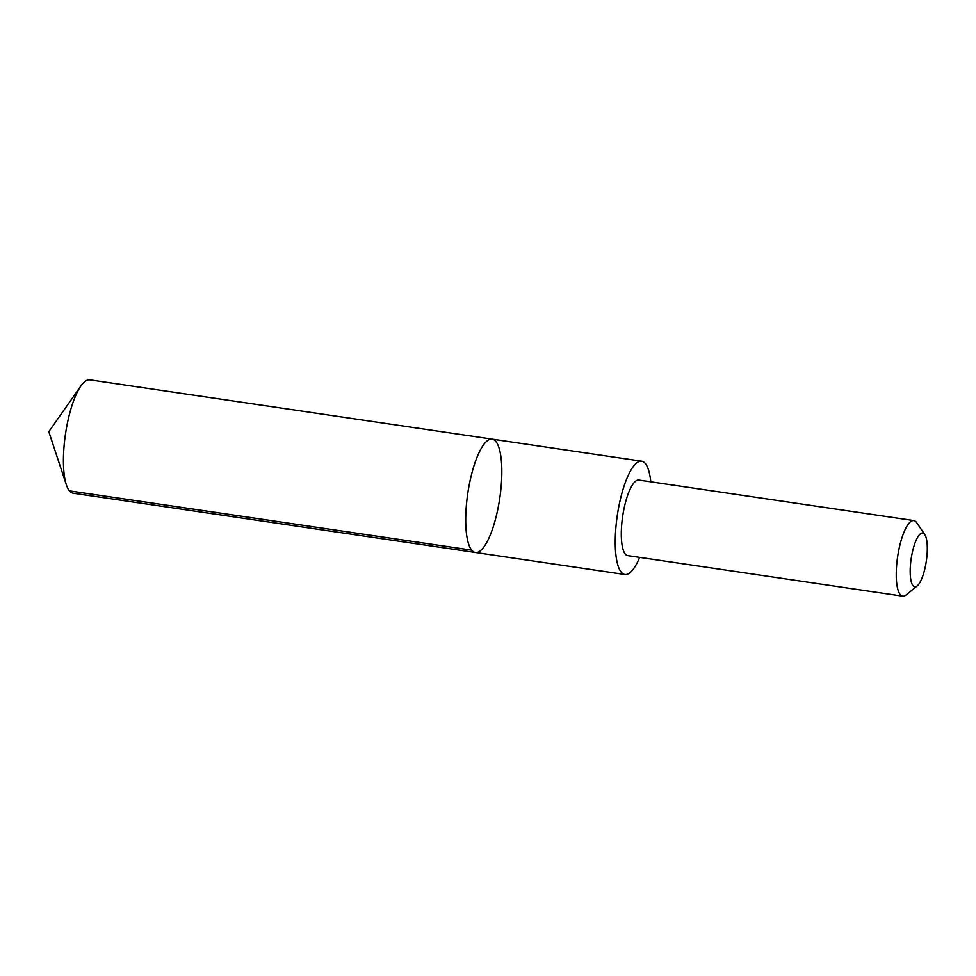 <?xml version="1.0" encoding="UTF-8"?>
<svg xmlns="http://www.w3.org/2000/svg" width="976" height="976" viewBox="0 0 976 976"><rect width="100%" height="100%" fill="white"/><g stroke="black" fill="none" stroke-linecap="round" stroke-linejoin="round"><path stroke-width="1.46" d="M491.88 439.115A57.291 16.177 -81.6 0 1 492.124 439.139A57.291 16.177 -81.6 0 1 499.773 498.175A57.291 16.177 -81.6 0 1 475.422 552.489A57.291 16.177 -81.6 0 1 467.711 493.88A57.291 16.177 -81.6 0 1 491.88 439.115A57.291 16.177 -81.6 0 1 492.124 439.139L89.829 379.847A57.291 16.177 98.4 0 0 89.585 379.823A57.291 16.177 98.4 0 0 80.91 385.959A57.291 16.177 98.4 0 0 65.465 434.161A57.291 16.177 98.4 0 0 66.344 484.779A57.291 16.177 98.4 0 0 73.115 493.197L475.422 552.489A57.291 16.177 -81.6 0 1 467.711 493.88A57.291 16.177 -81.6 0 1 491.88 439.115M650.785 481.827A57.279 16.177 98.4 0 0 641.647 461.184A57.279 16.177 98.4 0 0 641.415 461.148A57.279 16.177 98.4 0 0 617.235 515.914A57.279 16.177 98.4 0 0 624.945 574.522A57.279 16.177 98.4 0 0 625.177 574.547A57.279 16.177 98.4 0 0 639.658 557.394M924.76 534.555A27.169 7.674 98.4 0 0 911.791 555.015A27.169 7.674 98.4 0 0 914.89 586.808A27.169 7.674 98.4 0 0 917.196 585.929A27.169 7.674 98.4 0 0 926.334 561.041A27.169 7.674 98.4 0 0 924.76 534.555L916.745 522.733A38.198 10.785 98.4 0 0 913.853 520.586L638.902 480.07A38.198 10.785 98.4 0 0 622.664 516.28A38.198 10.785 98.4 0 0 627.763 555.637A38.198 10.785 98.4 0 0 627.922 555.661M913.853 520.586A38.198 10.785 98.4 0 0 897.615 556.808A38.198 10.785 98.4 0 0 902.715 596.165A38.198 10.785 98.4 0 0 902.873 596.177A38.198 10.785 98.4 0 0 906.094 594.945L917.196 585.929M471.725 550.147L69.418 490.867M80.91 385.959L48.8 431.709L66.344 484.779M641.647 461.184L492.124 439.139M624.945 574.522L475.422 552.489M627.763 555.637L902.715 596.165"/></g></svg>
